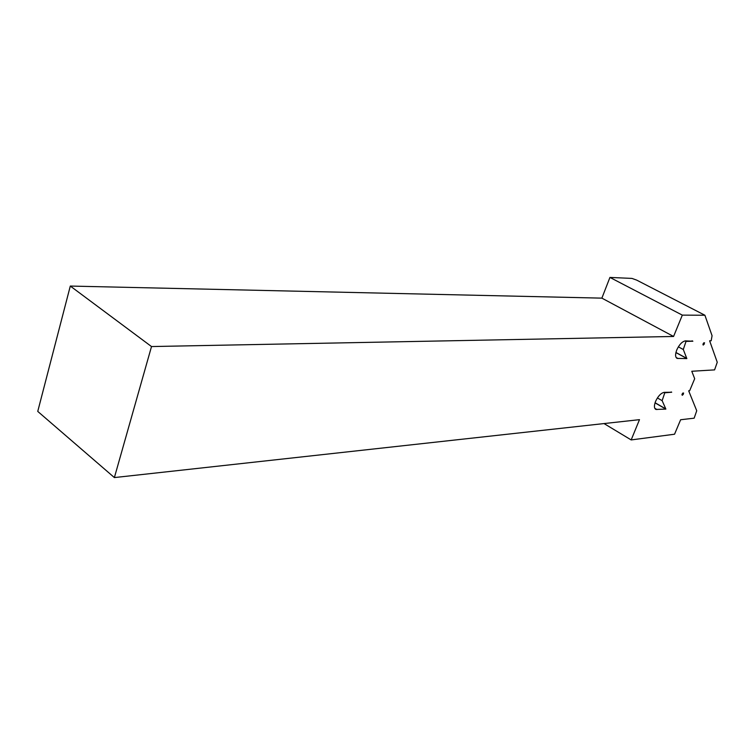 <?xml version="1.0" encoding="UTF-8"?>
<svg xmlns="http://www.w3.org/2000/svg" width="755" height="755" viewBox="0 0 755 755"><rect width="100%" height="100%" fill="white"/><g stroke="black" fill="none" stroke-linecap="round" stroke-linejoin="round"><path stroke-width="1.13" d="M655.557 401.433C653.953 405.737 654.075 408.408 655.935 409.436L665.872 409.097L662.135 400.66L664.777 392.798L671.705 392.223L664.107 392.355C660.88 393.128 658.03 396.158 655.557 401.433M676.782 349.905C675.093 354.463 675.215 357.294 677.169 358.408L686.842 358.597L683.294 349.499L686.021 341.392L692.863 341.222L685.37 340.892C682.171 341.505 679.311 344.507 676.782 349.905M674.555 434.219L680.633 419.742L694.147 418.176L696.733 410.758L688.673 390.807L689.655 390.731L694.685 378.717L691.778 371.262L714.589 369.884L717.25 362.258L709.634 340.798L711.172 340.76L712.069 335.72L704.906 315.241L636.701 280.124L631.982 278.416L609.936 277.425L682.322 315.128L673.573 336.466L151.51 346.554L114.382 477.575L639.485 419.657L631.171 439.929L674.555 434.219M704.906 315.241L682.322 315.128M609.936 277.425L601.877 298.14L70.3 286.06L37.75 411.409L114.382 477.575M604.019 423.564L631.171 439.929M70.3 286.06L151.51 346.554M601.877 298.14L673.573 336.466M692.061 340.798L692.863 341.222M671.223 391.949L671.705 392.223M664.023 392.364L664.777 392.798M682.775 393.081L681.935 394.488L682.246 395.29L683.266 394.374L683.586 393.015L682.775 393.081M657.397 397.951L662.135 400.66M682.142 394.223L682.756 394.695M682.397 393.874L683.266 394.374M682.595 393.478L683.303 393.761M685.115 340.911L686.021 341.392M703.773 342.817L702.933 344.242L703.216 345.101L704.585 342.798L703.773 342.817M678.349 346.838L683.294 349.499M703.094 344.035L703.735 344.507M703.339 343.704L704.236 344.204M703.556 343.289L704.292 343.563M654.774 408.276L657.001 409.559M676.093 357.455L678.084 358.54M675.914 352.585L686.22 358.172M655.038 402.868L665.24 408.729M655.406 409.134L655.935 409.436M676.697 358.144L677.169 358.408M675.933 352.491L686.484 358.21M655.076 402.745L665.542 408.766"/></g></svg>
